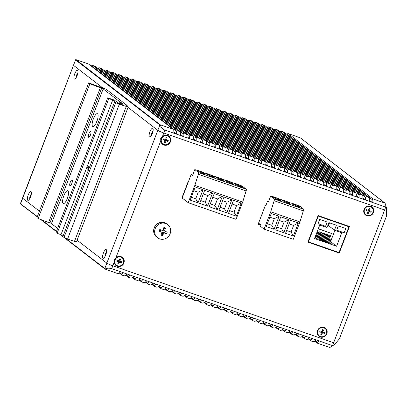 <?xml version="1.0" encoding="UTF-8"?>
<svg xmlns="http://www.w3.org/2000/svg" width="407" height="407" viewBox="0 0 407 407"><rect width="100%" height="100%" fill="white"/><g stroke="black" fill="none" stroke-linecap="round" stroke-linejoin="round"><path stroke-width="0.61" d="M75.524 59.971L73.499 65.247A5.179 0.499 21 0 0 73.677 65.481L103.175 88.217L73.677 65.481A5.179 0.499 -159 0 1 73.499 65.247L22.527 198.036A5.179 0.499 21 0 0 22.706 198.27L39.438 211.167L22.706 198.27A5.179 0.499 -159 0 1 22.527 198.036L20.35 203.754L37.368 216.555M31.054 191.611A4.66 1.425 -70.8 0 0 28.21 195.029A4.66 1.425 -70.8 0 0 27.727 200.269A4.66 1.425 -70.8 0 0 28.373 200.259A4.66 1.425 -70.8 0 0 30.739 196.408A4.66 1.425 -70.8 0 0 31.278 191.926A4.66 1.425 -70.8 0 0 31.054 191.611M77.595 70.37A4.66 1.425 -70.8 0 0 74.746 73.789A4.66 1.425 -70.8 0 0 74.267 79.029A4.66 1.425 -70.8 0 0 74.913 79.019A4.66 1.425 -70.8 0 0 77.279 75.168A4.66 1.425 -70.8 0 0 77.818 70.681A4.66 1.425 -70.8 0 0 77.595 70.37M31.344 194.012A2.9 0.885 -70.8 0 0 29.721 198.667M77.885 72.772A2.9 0.885 -70.8 0 0 76.262 77.427M88.64 166.224A2.071 0.631 -70.8 0 0 88.578 166.188A2.071 0.631 -70.8 0 0 87.337 167.837A2.071 0.631 -70.8 0 0 87.159 170.07A2.071 0.631 -70.8 0 0 87.215 170.101A2.071 0.631 -70.8 0 0 88.461 168.452A2.071 0.631 -70.8 0 0 88.64 166.224M114.443 100.142L118.651 103.383L122.446 104.777L119.744 102.656L122.909 103.76L120.665 102.422L103.164 88.93L103.983 89.077L89.855 83.781L88.685 82.88L106.125 89.245L127.162 105.464L125.3 104.813L128.19 107.041L119.297 104.278L115.715 102.696L114.611 101.842L115.542 102.167L112.703 99.98L108.791 98.616L107.743 97.807L114.443 100.142M63.019 236.253L60.989 234.691L112.703 99.98M115.715 102.696L64.006 237.408L62.902 236.559L114.611 101.842M64.006 237.408L67.587 238.99L119.297 104.278M67.587 238.99L74.476 241.392L126.185 106.68M74.476 241.392L76.48 241.758L128.19 107.041M126.928 106.069L127.162 105.464M89.855 83.781L38.146 218.493L36.971 217.592L88.685 82.88M38.146 218.493L48.586 222.532L100.295 87.82M48.586 222.532L50.01 222.792L101.725 88.08M50.01 222.792L51.521 223.458M57.616 228.393L51.45 223.641L103.164 88.93M120.477 102.91L120.665 102.422M63.136 203.469A6.833 2.091 -70.8 0 0 64.077 203.449A6.833 2.091 -70.8 0 0 67.547 197.807A6.833 2.091 -70.8 0 0 68.335 191.229A6.833 2.091 -70.8 0 0 68.01 190.766A6.833 2.091 -70.8 0 0 63.838 195.782A6.833 2.091 -70.8 0 0 63.136 203.469M92.684 126.491A6.833 2.091 -70.8 0 0 93.625 126.47A6.833 2.091 -70.8 0 0 97.095 120.828A6.833 2.091 -70.8 0 0 97.889 114.25A6.833 2.091 -70.8 0 0 97.558 113.787A6.833 2.091 -70.8 0 0 93.386 118.803A6.833 2.091 -70.8 0 0 92.684 126.491M88.548 137.266A3.108 0.951 -70.8 0 0 88.634 137.317A3.108 0.951 -70.8 0 0 90.502 134.844A3.108 0.951 -70.8 0 0 90.766 131.497A3.108 0.951 -70.8 0 0 90.68 131.446A3.108 0.951 -70.8 0 0 88.812 133.918A3.108 0.951 -70.8 0 0 88.548 137.266M69.933 185.765A3.108 0.951 -70.8 0 0 70.019 185.811A3.108 0.951 -70.8 0 0 71.886 183.338A3.108 0.951 -70.8 0 0 72.146 179.991A3.108 0.951 -70.8 0 0 72.064 179.945A3.108 0.951 -70.8 0 0 70.197 182.417A3.108 0.951 -70.8 0 0 69.933 185.765M121.408 103.236L121.596 102.747M119.327 103.749L119.744 102.656M60.989 234.691L57.082 233.328L56.029 232.519L107.743 97.807M57.082 233.328L108.791 98.616M67.979 196.413A3.622 1.109 -70.8 0 0 67.023 199.165M97.532 119.434A3.622 1.109 -70.8 0 0 96.571 122.186M247.258 315.903L250.982 317.201L249.399 318.727L248.077 319.017L245.843 318.238L245.675 317.424L247.258 315.903L111.706 268.656C109.061 267.913 106.858 268.055 105.087 269.078L117.74 273.585L119.063 273.29L120.645 271.769M253.775 318.177L257.499 319.475L255.917 320.996L254.594 321.291L252.36 320.513L252.192 319.699L253.775 318.177L250.982 317.201M260.292 320.446L264.016 321.744L262.434 323.27L261.111 323.56L258.877 322.782L258.71 321.973L260.292 320.446L257.499 319.475M266.809 322.72L270.533 324.018L268.951 325.539L267.628 325.834L265.395 325.056L265.227 324.242L266.809 322.72L264.016 321.744M273.326 324.99L277.05 326.287L275.468 327.813L274.145 328.103L271.912 327.325L271.744 326.516L273.326 324.99L270.533 324.018M279.843 327.264L283.567 328.561L281.98 330.082L280.662 330.377L278.429 329.599L278.261 328.785L279.843 327.264L277.05 326.287M286.36 329.533L290.084 330.83L288.497 332.356L287.179 332.646L284.946 331.868L284.773 331.059L286.36 329.533L283.567 328.561M292.877 331.807L296.601 333.104L295.014 334.625L293.696 334.92L291.463 334.142L291.29 333.328L292.877 331.807L290.084 330.83M299.394 334.076L303.118 335.378L301.531 336.899L300.213 337.194L297.98 336.411L297.807 335.602L299.394 334.076L296.601 333.104M305.911 336.35L309.635 337.647L308.048 339.168L306.73 339.463L304.497 338.685L304.324 337.871L305.911 336.35L303.118 335.378M312.428 338.619L316.153 339.921L314.565 341.442L313.248 341.738L311.009 340.954L310.841 340.145L312.428 338.619L309.635 337.647M318.946 340.893L332.534 345.629L331.094 347.013L329.446 347.38L317.526 343.228L317.358 342.414L318.946 340.893L316.153 339.921M332.539 345.619L385.729 207.056L384.615 209.956L163.787 132.982L384.615 209.956L333.643 342.745L112.815 265.766L333.643 342.745L332.534 345.629L333.211 345.853A0.412 0.392 -52.4 0 0 333.659 345.721L339.25 338.975A1.038 0.982 -52.4 0 0 339.433 338.67L386.284 216.616A1.038 0.982 -52.4 0 0 386.355 216.275L386.65 207.667A0.412 0.392 -52.4 0 0 386.401 207.29L385.724 207.056L385.76 204.604L384.849 203.047L300.483 137.948M114.23 262.088L112.815 265.766A5.179 0.499 -159 0 1 106.848 263.131A5.179 0.499 21 0 0 112.815 265.766L111.706 268.656M105.265 269.236L104.777 268.518L106.848 263.131L77.081 240.186L106.848 263.131L157.819 130.342L128.052 107.397L157.819 130.342A5.179 0.499 21 0 0 163.787 132.982A5.179 0.499 -159 0 1 157.819 130.342L159.885 124.954L160.419 124.944C160.902 127.264 162.393 128.983 164.896 130.092L304.171 178.642L304.212 175.931L303.485 174.684L218.813 109.417L216.58 108.633L215.003 109.178M123.438 272.746L121.856 274.267L121.82 274.979M127.162 274.043L125.58 275.564L124.257 275.86L122.024 275.081M129.955 275.015L128.373 276.536L128.541 277.35L125.834 275.315M133.679 276.312L132.092 277.833L130.774 278.129L128.541 277.35M136.472 277.289L134.885 278.81L134.854 279.523M140.196 278.586L138.609 280.108L137.291 280.403L135.058 279.624M142.989 279.558L141.402 281.079L141.371 281.792M146.713 280.855L145.126 282.377L143.808 282.672L141.575 281.893M149.506 281.832L147.919 283.353L147.889 284.066M153.23 283.13L151.643 284.651L150.325 284.946L148.092 284.167M156.023 284.101L154.436 285.622L154.406 286.335M159.748 285.399L158.16 286.92L156.843 287.215L154.609 286.436M162.541 286.375L160.953 287.897L160.923 288.609M166.265 287.673L164.677 289.194L163.36 289.489L161.121 288.711M169.058 288.644L167.47 290.166L167.44 290.878M172.782 289.942L171.194 291.468L169.877 291.758L167.638 290.98M175.575 290.919L173.987 292.44L173.957 293.152M179.299 292.216L177.711 293.737L176.394 294.032L174.155 293.254M182.087 293.188L180.505 294.709L180.474 295.421M185.811 294.485L184.229 296.011L182.911 296.301L180.672 295.523M188.604 295.462L187.022 296.983L186.991 297.695M192.328 296.759L190.746 298.28L189.423 298.575L187.189 297.797M195.121 297.731L193.539 299.252L193.508 299.964M198.845 299.028L197.263 300.554L195.94 300.844L193.707 300.066M201.638 300.005L200.056 301.526L200.025 302.238M205.362 301.302L203.78 302.823L202.457 303.118L200.224 302.34M208.155 302.274L206.573 303.795L206.542 304.507M211.879 303.571L210.297 305.097L208.974 305.387L206.741 304.609M214.672 304.548L213.09 306.069L213.059 306.781M218.396 305.845L216.814 307.366L215.491 307.661L213.258 306.883M221.189 306.817L219.607 308.338L219.577 309.05M224.913 308.114L223.331 309.641L222.008 309.931L219.775 309.152M227.706 309.091L226.124 310.612L226.094 311.324M231.43 310.388L229.848 311.91L228.525 312.205L226.292 311.426M234.223 311.36L232.641 312.881L232.611 313.594M237.947 312.657L236.365 314.184L235.043 314.474L232.809 313.695M240.74 313.634L239.158 315.155L239.128 315.868M244.465 314.932L242.882 316.453L241.56 316.748L239.326 315.969M114.718 261.869L114.225 262.093A5.179 4.904 127.6 0 0 118.462 266.509A5.179 4.904 127.6 0 0 123.876 263.08A5.179 4.904 127.6 0 0 122.064 257.127A5.179 4.904 127.6 0 0 115.837 257.896L160.765 140.847A5.179 4.904 127.6 0 0 165.003 145.263A5.179 4.904 127.6 0 0 170.416 141.834A5.179 4.904 127.6 0 0 168.605 135.887A5.179 4.904 127.6 0 0 162.378 136.655L160.719 138.446L160.765 140.847L161.258 140.629M166.748 223.901A8.282 7.845 127.6 0 0 166.697 223.86A8.282 7.845 127.6 0 0 154.192 227.823A8.282 7.845 127.6 0 0 156.583 236.981A8.282 7.845 127.6 0 0 156.634 237.022M373.372 212.581A5.179 4.904 127.6 0 0 370.563 206.145A5.179 4.904 127.6 0 0 364.062 209.335A5.179 4.904 127.6 0 0 366.87 215.771A5.179 4.904 127.6 0 0 373.372 212.581M326.831 333.821A5.179 4.904 127.6 0 0 324.023 327.391A5.179 4.904 127.6 0 0 317.521 330.576A5.179 4.904 127.6 0 0 320.329 337.011A5.179 4.904 127.6 0 0 326.831 333.821M307.88 242.119L318.076 215.562L349.45 226.501L339.255 253.057L307.88 242.119M182.209 197.878L181.939 197.782L188.141 181.619L188.41 181.71M261.014 225.346L258.165 224.354L258.623 223.163M114.906 259.849L114.179 259.691L115.837 257.901L116.148 258.282M308.384 241.85L308.033 241.727M182.356 197.487L182.087 197.39M260.77 224.817L258.318 223.962M152.315 133.582A4.66 1.425 -70.8 0 0 153.017 128.653A4.66 1.425 -70.8 0 0 149.949 131.761A4.66 1.425 -70.8 0 0 150.112 136.991A4.66 1.425 -70.8 0 0 152.315 133.582M105.774 254.823A4.66 1.425 -70.8 0 0 106.476 249.898A4.66 1.425 -70.8 0 0 103.409 253.001A4.66 1.425 -70.8 0 0 103.571 258.231A4.66 1.425 -70.8 0 0 105.774 254.823M114.179 259.691L114.225 262.093M161.447 138.604L160.719 138.446M164.896 130.092L162.378 136.655L162.688 137.037M153.083 130.744A2.9 0.885 -70.8 0 0 151.979 132.657A2.9 0.885 -70.8 0 0 151.465 135.399M106.548 251.984A2.9 0.885 -70.8 0 0 105.438 253.897A2.9 0.885 -70.8 0 0 104.925 256.639M338.222 252.259L339.255 253.057M258.918 224.171L259.147 223.57M187.306 184.6L187.82 183.252M183.313 194.989L182.712 196.306M187.632 182.941L187.739 183.221M313.171 228.337L313.497 228.586L318.299 216.076L317.974 215.827M318.299 216.076L348.931 226.755L339.031 252.543L308.399 241.865L313.497 228.586L313.151 228.388M308.399 241.865L308.074 241.616M348.931 226.755L347.899 225.956M327.009 227.625L328.932 222.619L336.38 225.213L334.457 230.22L341.768 232.768L336.594 246.24L314.53 238.548L319.704 225.076L327.009 227.625M319.622 219.373L327.172 222.054L325.549 226.287L318.101 223.687L319.622 219.373L327.172 222.054M338.242 225.865L336.721 230.179L344.169 232.773L345.792 228.541L338.242 225.865L345.792 228.541M340.374 223.336L340.552 223.835L339.952 223.189M344.276 225.132L344.098 224.633M322.776 217.201L322.954 217.699L322.359 217.053M326.679 218.997L326.5 218.498M311.676 232.239L312.021 232.438M329.528 222.827L328.464 225.6L334.457 230.22M330.733 241.717L336.594 246.24M334.915 230.377L330.667 241.443M327.737 236.309L328.266 234.936L330.301 243.488L329.253 242.684M330.301 243.488L331.232 243.813L329.197 235.261L328.266 234.936M316.163 234.3L317.267 238.945L315.038 237.225M317.267 238.945L318.198 239.27L316.687 232.926M317.216 231.552L319.129 239.596L318.081 238.787M319.129 239.596L320.06 239.916L318.025 231.369L317.374 231.14M320.991 240.242L321.922 240.568L319.887 232.015L318.956 231.695L320.991 240.242L319.943 239.438M322.853 240.893L323.784 241.219L321.749 232.667L320.818 232.341L322.853 240.893L321.805 240.084M324.715 241.539L325.646 241.865L323.611 233.313L322.68 232.992L324.715 241.539L323.667 240.735M326.577 242.19L327.508 242.516L325.473 233.964L324.542 233.638L326.577 242.19L325.529 241.387M328.439 242.842L329.37 243.162L327.335 234.615L326.404 234.29L328.439 242.842L327.391 242.033M326.404 234.29L325.875 235.663M324.542 233.638L324.013 235.012M322.68 232.992L322.151 234.366M320.818 232.341L320.289 233.715M318.956 231.695L318.427 233.069M318.259 228.831L331.481 233.44L329.802 237.81M318.34 228.617L331.481 233.44M318.101 223.687L319.724 219.454M338.344 225.946L336.721 230.179M159.137 231.166A13.172 2.752 -67.8 0 1 159.452 230.321A13.172 2.752 -67.8 0 1 159.788 229.472A13.431 1.297 21 0 0 162.291 230.408L163.075 230.026A13.431 4.106 -70.8 0 0 163.863 227.472A13.172 5.138 11.4 0 1 165.501 228.042A13.431 4.106 109.2 0 1 164.713 230.596L165.049 231.369A13.431 1.297 21 0 0 167.262 232.076A13.172 9.727 104.9 0 1 166.956 232.936A13.172 9.727 104.9 0 1 166.611 233.771A13.431 1.297 -159 0 1 164.397 233.063L163.619 233.445A13.431 4.106 109.2 0 1 162.535 235.77A13.172 7.336 -148.3 0 1 160.897 235.2A13.431 4.106 -70.8 0 0 161.981 232.875L161.64 232.102A13.431 1.297 -159 0 1 159.137 231.166L160.144 231.11L160.648 229.802M160.531 231.242L160.689 231.329A0.621 0.59 127.6 0 0 160.531 231.242L160.144 231.11M159.697 238.899A8.282 7.845 -52.4 0 1 157.595 237.759A8.282 7.845 -52.4 0 1 155.204 228.602A8.282 7.845 -52.4 0 1 165.608 223.504A8.282 7.845 -52.4 0 1 167.709 224.639A8.282 7.845 -52.4 0 1 170.101 233.796A8.282 7.845 -52.4 0 1 159.697 238.899M163.349 229.197L163.751 229.339L163.599 229.741A0.621 0.59 127.6 0 0 163.777 230.428L165.049 231.369M164.265 230.8L163.67 232.341L166.611 233.771M163.67 232.341L163.288 232.204A0.621 0.59 127.6 0 0 162.505 232.585L162.352 232.987L161.986 232.86M163.751 229.339L165.501 228.042M162.535 235.77L162.352 232.987M167.709 224.639L166.804 223.942A8.282 7.845 127.6 0 0 164.698 222.802A8.282 7.845 127.6 0 0 154.833 226.765A8.282 7.845 127.6 0 0 156.685 237.062L157.595 237.759M297.67 175.203L300.447 177.345L300.488 174.634L215.262 108.928M216.58 108.633L301.246 173.906L303.708 174.801M304.187 177.477L306.964 179.614L310.689 180.912L310.729 178.2L309.997 176.953L225.33 111.686L223.097 110.908L221.52 111.452M304.171 178.642L306.964 179.614L307.005 176.903L221.779 111.203M223.097 110.908L307.763 176.175L310.226 177.076M310.704 179.746L313.482 181.888L317.206 183.186L317.246 180.474L316.514 179.228L231.848 113.96L229.614 113.182L228.037 113.721M310.689 180.912L313.482 181.888L313.522 179.177L228.296 113.472M229.614 113.182L314.28 178.449L316.743 179.35M317.221 182.021L319.999 184.157L323.723 185.455L323.763 182.743L323.031 181.497L238.365 116.229L236.131 115.451L234.554 115.995M317.206 183.186L319.999 184.157L320.039 181.446L234.814 115.746M236.131 115.451L320.797 180.718L323.255 181.619M323.738 184.29L326.516 186.431L330.24 187.729L330.281 185.017L329.548 183.771L244.882 118.503L242.648 117.725L241.071 118.264M323.723 185.455L326.516 186.431L326.556 183.72L241.326 118.015M242.648 117.725L327.314 182.992L329.772 183.893M330.255 186.564L333.033 188.7L336.757 189.998L336.798 187.286L336.065 186.04L251.399 120.772L249.165 119.994L247.588 120.538M330.24 187.729L333.033 188.7L333.074 185.989L247.843 120.289M249.165 119.994L333.832 185.261L336.289 186.162M336.772 188.833L339.55 190.975L343.274 192.272L343.315 189.56L342.582 188.314L257.916 123.046L255.682 122.268L254.105 122.807M336.757 189.998L339.55 190.975L339.591 188.263L254.36 122.558M255.682 122.268L340.349 187.535L342.806 188.436M343.289 191.107L346.067 193.244L349.791 194.541L349.832 191.829L349.099 190.583L264.433 125.315L262.2 124.537L260.622 125.081M343.274 192.272L346.067 193.244L346.108 190.532L260.877 124.832M262.2 124.537L346.866 189.804L349.323 190.705M349.806 193.376L352.584 195.518L356.303 196.815L356.349 194.103L355.616 192.857L270.95 127.589L268.717 126.811L267.134 127.35M349.791 194.541L352.584 195.518L352.625 192.806L267.394 127.101M268.717 126.811L353.383 192.079L355.84 192.979M356.323 195.65L359.096 197.787L362.82 199.084L362.866 196.372L362.133 195.126L277.467 129.858L275.234 129.08L273.652 129.624M356.303 196.815L359.096 197.787L359.142 195.075L273.911 129.375M275.234 129.08L359.9 194.348L362.357 195.248M362.841 197.919L365.613 200.061L369.337 201.358L369.383 198.647L368.65 197.4L283.984 132.133L281.751 131.354L280.169 131.893M362.82 199.084L365.613 200.061L365.659 197.349L280.428 131.644M281.751 131.354L366.417 196.622L368.874 197.522M369.358 200.193L372.13 202.33L385.724 207.066M369.337 201.358L372.13 202.33L372.176 199.618L286.945 133.918L286.686 134.168M300.183 137.78L288.268 133.623L286.945 133.918M288.268 133.623L372.934 198.891L372.176 199.618M372.934 198.891L385.129 203.195M173.835 133.206L173.875 130.494L173.143 129.253L88.477 63.98L76.002 59.636L160.419 124.944M160.668 124.903L173.367 129.37M75.565 59.86L76.002 59.636M75.677 59.62L20.635 203.658M173.85 132.041L176.628 134.183L176.669 131.471L91.443 65.771L91.183 66.015M95.233 66.392L92.76 65.476L91.443 65.771M92.76 65.476L177.427 130.744L179.66 131.522L94.994 66.255M180.352 135.48L180.393 132.768L179.884 131.644M180.367 134.315L183.145 136.452L183.186 133.74L97.955 68.04L97.7 68.29M101.75 68.661L99.277 67.745L97.955 68.04M99.277 67.745L183.944 133.018L186.177 133.796L101.511 68.524M186.869 137.749L186.91 135.043L186.401 133.918L101.709 68.63M186.884 136.584L189.662 138.726L189.703 136.014L104.472 70.314L104.217 70.559M108.267 70.935L105.795 70.019L104.472 70.314M105.795 70.019L190.461 135.287L192.694 136.065L108.028 70.798M193.386 140.023L193.427 137.312L192.918 136.187M193.401 138.858L196.179 140.995L196.22 138.283L110.989 72.583L110.735 72.833M114.784 73.204L112.312 72.288L110.989 72.583M112.312 72.288L196.978 137.561L199.211 138.339L114.545 73.067M199.903 142.292L199.944 139.586L199.435 138.456M199.918 141.127L202.696 143.269L202.737 140.557L117.506 74.857L117.247 75.102M121.301 75.478L118.829 74.562L117.506 74.857M118.829 74.562L203.495 139.83L205.728 140.608L121.062 75.341M206.42 144.566L206.461 141.855L205.952 140.73M206.435 143.401L209.208 145.538L209.254 142.826L124.023 77.127L123.764 77.376M127.818 77.747L125.346 76.831L124.023 77.127M125.346 76.831L210.012 142.104L212.245 142.882L127.579 77.61M212.932 146.841L212.978 144.129L212.469 142.999M212.953 145.67L215.725 147.812L215.771 145.101L130.54 79.401L130.281 79.645M134.335 80.021L131.863 79.106L130.54 79.401M131.863 79.106L216.529 144.373L218.763 145.151L134.096 79.884M219.449 149.11L219.495 146.398L218.986 145.274M219.47 147.945L222.242 150.081L222.288 147.37L137.057 81.67L136.798 81.919M140.853 82.29L138.38 81.375L137.057 81.67M138.38 81.375L223.046 146.647L225.28 147.426L140.613 82.153M225.966 151.384L226.007 148.672L225.503 147.543M225.987 150.214L228.759 152.355L228.8 149.644L143.574 83.944L143.315 84.193M147.37 84.564L144.897 83.649L143.574 83.944M144.897 83.649L229.563 148.916L231.797 149.695L147.131 84.427M232.483 153.653L232.524 150.941L232.021 149.817M232.504 152.488L235.277 154.624L235.317 151.913L150.091 86.213L149.832 86.462M153.887 86.833L151.414 85.918L150.091 86.213M151.414 85.918L236.08 151.19L238.314 151.969L153.648 86.696M239.001 155.927L239.041 153.215L238.538 152.086M239.021 154.757L241.794 156.899L241.834 154.187L156.609 88.487L156.349 88.736M160.404 89.108L157.931 88.192L156.609 88.487M157.931 88.192L242.597 153.459L244.831 154.238L160.165 88.97M245.518 158.196L245.558 155.484L245.055 154.36M245.538 157.031L248.311 159.168L248.351 156.456L163.126 90.756L162.866 91.005M166.921 91.377L164.448 90.461L163.126 90.756M164.448 90.461L249.115 155.733L251.348 156.512L166.682 91.239M252.035 160.47L252.075 157.758L251.572 156.629M252.055 159.3L254.828 161.442L254.868 158.73L169.643 93.03L169.383 93.279M173.438 93.651L170.965 92.735L169.643 93.03M170.965 92.735L255.632 158.002L257.865 158.781L173.199 93.513M258.552 162.739L258.593 160.027L258.089 158.903M258.572 161.574L261.345 163.711L261.386 160.999L176.16 95.299L175.9 95.548M179.955 95.92L177.483 95.004L176.16 95.299M177.483 95.004L262.149 160.277L264.382 161.055L179.716 95.787M265.069 165.013L265.11 162.301L264.606 161.172M265.089 163.843L267.862 165.985L267.903 163.273L182.677 97.573L182.417 97.822M186.472 98.194L183.995 97.278L182.677 97.573M183.995 97.278L268.666 162.546L270.899 163.324L186.233 98.056M271.586 167.282L271.627 164.57L271.123 163.446M271.606 166.117L274.379 168.254L274.42 165.547L189.194 99.842L188.934 100.091M192.989 100.463L190.512 99.547L189.194 99.842M190.512 99.547L275.183 164.82L277.416 165.598L192.75 100.331M278.103 169.556L278.144 166.845L277.64 165.715M278.123 168.386L280.896 170.528L280.937 167.816L195.711 102.116L195.452 102.366M199.506 102.737L197.029 101.821L195.711 102.116M197.029 101.821L281.695 167.089L283.933 167.867L199.267 102.6M284.62 171.825L284.661 169.114L284.157 167.989M284.635 170.66L287.413 172.802L287.454 170.09L202.228 104.385L201.969 104.635M206.023 105.006L203.546 104.09L202.228 104.385M203.546 104.09L288.212 169.363L290.45 170.141L205.784 104.874M291.137 174.099L291.178 171.388L290.674 170.258M291.153 172.934L293.93 175.071L293.971 172.359L208.745 106.659L208.486 106.909M212.54 107.28L210.063 106.364L208.745 106.659M210.063 106.364L294.729 171.632L296.968 172.41L212.301 107.143M297.654 176.368L297.695 173.657L297.191 172.532M294.729 171.632L293.971 172.359M288.212 169.363L287.454 170.09M281.695 167.089L280.937 167.816M275.183 164.82L274.42 165.547M268.666 162.546L267.903 163.273M262.149 160.277L261.386 160.999M255.632 158.002L254.868 158.73M249.115 155.733L248.351 156.456M242.597 153.459L241.834 154.187M236.08 151.19L235.317 151.913M229.563 148.916L228.8 149.644M223.046 146.647L222.288 147.37M216.529 144.373L215.771 145.101M210.012 142.104L209.254 142.826M203.495 139.83L202.737 140.557M196.978 137.561L196.22 138.283M190.461 135.287L189.703 136.014M183.944 133.018L183.186 133.74M177.427 130.744L176.669 131.471M301.246 173.906L300.488 174.634M307.763 176.175L307.005 176.903M314.28 178.449L313.522 179.177M320.797 180.718L320.039 181.446M327.314 182.992L326.556 183.72M333.832 185.261L333.074 185.989M340.349 187.535L339.591 188.263M346.866 189.804L346.108 190.532M353.383 192.079L352.625 192.806M359.9 194.348L359.142 195.075M366.417 196.622L365.659 197.349M270.68 196.047L271.749 196.418A5.902 0.57 -159 0 1 279.98 199.288L281.156 199.7A5.902 0.57 -159 0 1 289.382 202.564L290.557 202.976A5.902 0.57 -159 0 1 298.784 205.845L299.857 206.217L303.907 209.34L274.73 199.165L270.68 196.047L268.391 202.014L267.48 201.312L265.913 205.403L265.43 205.24L258.567 223.117L261.116 225.086L260.597 226.434L264.097 229.131L293.274 239.301L299.923 221.978L303.317 210.877L274.14 200.707L270.747 211.808L264.097 229.131M274.73 199.165L274.14 200.707M303.907 209.34L303.317 210.877M270.747 211.808L299.923 221.978M274.079 229.334L279.1 216.249L271.25 213.512L266.229 226.597L274.079 229.334L271.784 225.31L274.308 218.727L269.846 217.175M283.832 232.738L288.858 219.648L280.774 216.834L275.753 229.919L283.832 232.738L281.542 228.709L284.066 222.13L279.37 220.492M285.511 233.318L293.355 236.055L298.382 222.97L290.532 220.233L285.511 233.318M277.391 199.898L281.303 201.262L280.199 200.407L276.287 199.043L277.391 199.898M290.802 204.568L289.692 203.719L285.785 202.355L286.889 203.205L290.802 204.568M292.078 203.907A3.933 0.382 21 0 0 296.057 205.708A3.933 0.382 21 0 0 299.293 206.547A3.933 0.382 21 0 0 299.155 206.369A3.933 0.382 21 0 0 295.182 204.568A3.933 0.382 21 0 0 291.946 203.729A3.933 0.382 21 0 0 292.078 203.907M273.275 197.349A3.933 0.382 21 0 0 277.248 199.15A3.933 0.382 21 0 0 280.484 199.995A3.933 0.382 21 0 0 280.352 199.817A3.933 0.382 21 0 0 276.373 198.016A3.933 0.382 21 0 0 273.138 197.171A3.933 0.382 21 0 0 273.275 197.349M282.677 200.626A3.933 0.382 21 0 0 286.65 202.432A3.933 0.382 21 0 0 289.886 203.271A3.933 0.382 21 0 0 289.753 203.093A3.933 0.382 21 0 0 285.78 201.292A3.933 0.382 21 0 0 282.539 200.453A3.933 0.382 21 0 0 282.677 200.626M300.295 207.88L299.191 207.031L295.279 205.667L296.382 206.517L300.295 207.88M267.48 201.312L268.518 201.674M280.199 200.407L280.041 200.819M289.692 203.719L289.535 204.131M299.191 207.031L299.033 207.438M279.1 216.249L274.308 218.727M267.323 223.753L271.784 225.31M288.858 219.648L284.066 222.13M276.846 227.07L281.542 228.709M286.599 230.474L291.066 232.031L293.589 225.447L289.128 223.896M293.355 236.055L291.066 232.031M298.382 222.97L293.589 225.447M192.684 175.061L191.168 174.532L192.496 175.559L194.785 169.592L198.835 172.71L194.851 185.353L242.704 202.035L246.098 190.934L198.245 174.252M242.704 202.035L236.055 219.353L188.202 202.676L182.153 198.011L191.168 174.532M194.785 169.592L195.604 169.877A5.902 0.57 -159 0 1 203.836 172.746L205.194 173.219A5.902 0.57 -159 0 1 213.426 176.089L214.596 176.496A5.902 0.57 -159 0 1 222.827 179.365L224.003 179.777A5.902 0.57 -159 0 1 232.229 182.641L233.593 183.119A5.902 0.57 -159 0 1 241.819 185.984L246.688 189.392L246.098 190.934M188.202 202.676L194.851 185.353M246.688 189.392L198.835 172.71M239.326 186.625L243.233 187.988L242.129 187.139L238.222 185.775L239.326 186.625M210.836 176.699L214.748 178.057L213.644 177.208L209.732 175.844L210.836 176.699M205.25 174.751L204.146 173.896L200.239 172.537L201.343 173.387L205.25 174.751M224.242 181.369L223.138 180.52L219.231 179.156L220.335 180.006L224.242 181.369M225.524 180.708A3.933 0.382 21 0 0 229.497 182.509A3.933 0.382 21 0 0 232.738 183.348A3.933 0.382 21 0 0 232.601 183.17A3.933 0.382 21 0 0 228.627 181.369A3.933 0.382 21 0 0 225.386 180.53A3.933 0.382 21 0 0 225.524 180.708M235.114 184.05A3.933 0.382 21 0 0 239.087 185.851A3.933 0.382 21 0 0 242.323 186.691A3.933 0.382 21 0 0 242.19 186.513A3.933 0.382 21 0 0 238.212 184.712A3.933 0.382 21 0 0 234.976 183.872A3.933 0.382 21 0 0 235.114 184.05M197.13 170.808A3.933 0.382 21 0 0 201.104 172.609A3.933 0.382 21 0 0 204.339 173.453A3.933 0.382 21 0 0 204.202 173.275A3.933 0.382 21 0 0 200.229 171.474A3.933 0.382 21 0 0 196.993 170.63A3.933 0.382 21 0 0 197.13 170.808M206.72 174.15A3.933 0.382 21 0 0 210.694 175.951A3.933 0.382 21 0 0 213.929 176.796A3.933 0.382 21 0 0 213.792 176.618A3.933 0.382 21 0 0 209.819 174.817A3.933 0.382 21 0 0 206.583 173.972A3.933 0.382 21 0 0 206.72 174.15M216.122 177.427A3.933 0.382 21 0 0 220.095 179.233A3.933 0.382 21 0 0 223.331 180.072A3.933 0.382 21 0 0 223.199 179.894A3.933 0.382 21 0 0 219.22 178.093A3.933 0.382 21 0 0 215.985 177.249A3.933 0.382 21 0 0 216.122 177.427M233.74 184.681L232.636 183.827L228.724 182.463L229.828 183.318L233.74 184.681M218.951 210.119L226.801 212.856L231.827 199.771L223.977 197.034L218.951 210.119M207.519 206.135L212.546 193.05L204.696 190.313L199.674 203.398L207.519 206.135L205.23 202.111L207.753 195.528L203.291 193.971M233.501 200.351L228.48 213.441L236.325 216.173L241.351 203.088L233.501 200.351M203.022 189.728L195.172 186.991L190.15 200.081L197.995 202.813L203.022 189.728L198.229 192.211L193.768 190.654M217.277 209.534L222.298 196.449L214.219 193.63L209.198 206.72L217.277 209.534L214.988 205.51L217.511 198.931L212.815 197.293M220.045 207.275L224.511 208.832L227.035 202.248L222.573 200.692M226.801 212.856L224.511 208.832M231.827 199.771L227.035 202.248M212.546 193.05L207.753 195.528M200.763 200.554L205.23 202.111M241.351 203.088L236.559 205.571L232.097 204.014M236.325 216.173L234.035 212.149L236.559 205.571M229.568 210.592L234.035 212.149M197.995 202.813L195.706 198.789L198.229 192.211M191.239 197.232L195.706 198.789M222.298 196.449L217.511 198.931M210.287 203.871L214.988 205.51M242.129 187.139L241.972 187.551M213.644 177.208L213.487 177.62M204.146 173.896L203.988 174.308M223.138 180.52L222.98 180.932M232.636 183.827L232.478 184.239M317.984 330.738A4.66 4.416 -52.4 0 1 325.02 328.51A4.66 4.416 -52.4 0 1 326.363 333.659A4.66 4.416 -52.4 0 1 319.327 335.892A4.66 4.416 -52.4 0 1 317.984 330.738M322.456 332.845L321.718 334.768L320.787 334.442L321.525 332.519L319.663 331.868L320.034 330.906L321.896 331.557L322.634 329.634L323.565 329.955L322.822 331.883L324.684 332.529L324.318 333.491L321.667 332.234L320.93 334.157L321.718 334.768M319.775 331.578L321.525 332.519M322.659 329.645L322.034 331.273L322.822 331.883M323.784 332.214L323.529 332.885L324.318 333.491M323.529 332.885L321.667 332.234M116.036 258.145A4.66 4.416 127.6 0 0 114.586 261.93M115.033 259.997A4.66 4.416 -52.4 0 1 122.064 257.763A4.66 4.416 -52.4 0 1 123.413 262.917A4.66 4.416 -52.4 0 1 116.377 265.145A4.66 4.416 -52.4 0 1 115.033 259.997M119.5 262.098L118.763 264.021L117.832 263.7L118.569 261.772L116.707 261.126L117.079 260.165L118.941 260.811L119.678 258.888L120.609 259.213L119.872 261.136L121.734 261.787L121.362 262.749L118.712 261.492L117.974 263.415L118.763 264.021M116.819 260.831L118.569 261.772M119.709 258.898L119.083 260.526L119.872 261.136M120.833 261.472L120.574 262.139L121.362 262.749M120.574 262.139L118.712 261.492M364.524 209.498A4.66 4.416 -52.4 0 1 371.56 207.27A4.66 4.416 -52.4 0 1 372.904 212.418A4.66 4.416 -52.4 0 1 365.868 214.647A4.66 4.416 -52.4 0 1 364.524 209.498M368.996 211.599L368.259 213.527L367.328 213.202L368.065 211.279L366.203 210.628L366.57 209.666L368.432 210.317L369.174 208.389L370.105 208.715L369.363 210.638L371.225 211.289L370.858 212.251L368.208 210.994L367.47 212.917L368.259 213.527M366.315 210.333L368.065 211.279M369.2 208.399L368.574 210.032L369.363 210.638M370.324 210.974L370.07 211.645L370.858 212.251M370.07 211.645L368.208 210.994M162.576 136.9A4.66 4.416 127.6 0 0 161.126 140.69M161.574 138.751A4.66 4.416 -52.4 0 1 168.605 136.523A4.66 4.416 -52.4 0 1 169.953 141.672A4.66 4.416 -52.4 0 1 162.917 143.905A4.66 4.416 -52.4 0 1 161.574 138.751M166.041 140.858L165.303 142.781L164.372 142.455L165.11 140.532L163.248 139.881L163.619 138.919L165.481 139.57L166.219 137.647L167.15 137.968L166.412 139.896L168.274 140.542L167.903 141.504L165.252 140.247L164.514 142.175L165.303 142.781M163.36 139.591L165.11 140.532M166.249 137.658L165.624 139.286L166.412 139.896M167.374 140.227L167.114 140.898L167.903 141.504M167.114 140.898L165.252 140.247M243.564 315.796L245.675 317.424M250.081 318.071L252.192 319.699M256.598 320.345L258.71 321.973M263.11 322.614L265.227 324.242M269.627 324.888L271.744 326.516M276.144 327.157L278.261 328.785M282.662 329.431L284.773 331.059M289.179 331.7L291.29 333.328M295.696 333.974L297.807 335.602M302.213 336.243L304.324 337.871M308.73 338.517L310.841 340.145M315.247 340.786L317.358 342.414M41.636 219.846L56.497 231.303M60.816 234.63L62.993 236.309M64.972 237.836L104.777 268.518M119.739 272.639L121.856 274.267M126.256 274.908L128.373 276.536M132.774 277.182L134.885 278.81M139.291 279.451L141.402 281.079M145.808 281.725L147.919 283.353M152.325 283.994L154.436 285.622M158.842 286.269L160.953 287.897M165.359 288.538L167.47 290.166M171.876 290.812L173.987 292.44M178.393 293.081L180.505 294.709M184.91 295.355L187.022 296.983M191.427 297.624L193.539 299.252M197.944 299.898L200.056 301.526M204.462 302.167L206.573 303.795M210.979 304.441L213.09 306.069M217.496 306.71L219.607 308.338M224.013 308.984L226.124 310.612M230.53 311.253L232.641 312.881M237.047 313.527L239.158 315.155M386.401 207.29L385.729 206.776M163.599 229.741L164.713 230.596M163.288 232.204L164.397 233.063M163.619 233.445L162.505 232.585M159.885 124.954L75.748 60.094M20.477 203.902L37.261 216.839M40.685 219.475L56.39 231.583M59.951 234.33L105.174 269.195M236.625 313.934L239.087 315.832M230.108 311.66L232.57 313.563M223.591 309.391L226.053 311.289M217.073 307.117L219.536 309.02M210.556 304.848L213.019 306.746M204.039 302.574L206.502 304.477M197.522 300.305L199.985 302.203M191.005 298.031L193.467 299.934M184.488 295.762L186.95 297.659M177.971 293.488L180.433 295.385M171.454 291.219L173.916 293.116M164.937 288.945L167.399 290.842M158.42 286.676L160.882 288.573M151.903 284.401L154.37 286.299M145.385 282.132L147.853 284.03M138.868 279.858L141.336 281.756M132.351 277.589L134.819 279.487M119.317 273.046L121.785 274.944M243.142 316.203L245.604 318.106M249.659 318.478L252.121 320.375M256.176 320.747L258.638 322.649M262.688 323.021L265.155 324.918M269.205 325.29L271.673 327.192M275.722 327.564L278.19 329.461M282.239 329.833L284.707 331.736M288.756 332.107L291.224 334.005M295.273 334.376L297.741 336.279M301.791 336.65L304.253 338.548M308.308 338.919L310.77 340.822M314.825 341.193L317.287 343.091M385.729 206.751L386.502 207.346M258.745 223.255L258.455 224.013M182.575 196.637L182.265 197.451M303.647 174.761L219.012 109.519M310.165 177.035L225.529 111.793M316.682 179.304L232.046 114.062M323.199 181.578L238.563 116.336M329.716 183.847L245.08 118.605M336.228 186.121L251.597 120.879M342.745 188.39L258.114 123.148M349.262 190.664L264.631 125.422M355.779 192.933L271.148 127.691M362.296 195.207L277.666 129.965M368.813 197.476L284.183 132.234M173.311 129.329L88.675 64.087M179.828 131.598L95.192 66.356M192.857 136.142L108.226 70.899M199.374 138.416L114.743 73.174M205.891 140.685L121.261 75.443M212.408 142.959L127.778 77.717M218.925 145.233L134.295 79.986M225.442 147.502L140.812 82.26M231.959 149.776L147.329 84.529M238.477 152.045L153.846 86.803M244.994 154.319L160.363 89.077M251.511 156.588L166.88 91.346M258.028 158.862L173.397 93.62M264.545 161.131L179.914 95.889M271.062 163.405L186.431 98.163M277.579 165.674L192.949 100.432M284.096 167.949L199.466 102.706M290.613 170.218L205.983 104.975M297.13 172.492L212.5 107.25M385.053 203.144L300.432 137.907"/></g></svg>
